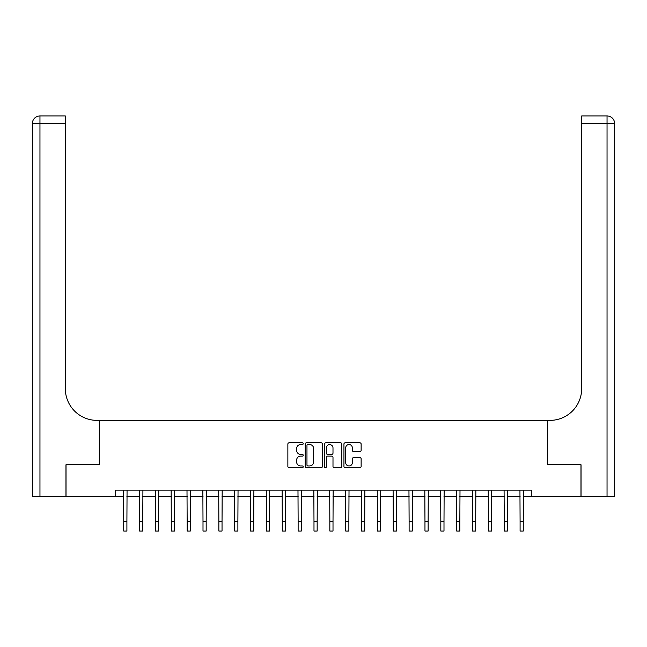 <?xml version="1.0" encoding="UTF-8"?>
<svg xmlns="http://www.w3.org/2000/svg" width="647" height="647" viewBox="0 0 647 647"><rect width="100%" height="100%" fill="white"/><g stroke="black" fill="none" stroke-linecap="round" stroke-linejoin="round"><path stroke-width="0.97" d="M303.208 443.672A0.873 0.873 0 0 0 302.335 442.799L289.104 442.799A1.245 1.245 0 0 0 287.866 444.044L287.866 466.455A1.245 1.245 0 0 0 289.104 467.7L302.335 467.7A0.873 0.873 0 0 0 303.208 466.827A0.873 0.873 0 0 0 302.335 465.953L300.62 465.953A3.987 3.987 0 0 1 296.641 461.974L296.641 460.106A3.987 3.987 0 0 1 300.62 456.119L302.335 456.119A0.873 0.873 0 0 0 303.208 455.253A0.873 0.873 0 0 0 302.335 454.38L300.62 454.38A3.987 3.987 0 0 1 296.641 450.393L296.641 448.525A3.987 3.987 0 0 1 300.62 444.546L302.335 444.546A0.873 0.873 0 0 0 303.208 443.672M359.886 451.574A1.245 1.245 0 0 0 361.131 450.336L361.131 444.044A1.245 1.245 0 0 0 359.886 442.799L345.191 442.799A1.245 1.245 0 0 0 343.945 444.044L343.945 466.455A1.245 1.245 0 0 0 345.191 467.7L359.886 467.7A1.245 1.245 0 0 0 361.131 466.455L361.131 458.86A1.245 1.245 0 0 0 359.886 457.615L353.594 457.615A1.245 1.245 0 0 0 352.356 458.86L352.356 462.629A3.332 3.332 0 0 1 349.024 465.953A3.332 3.332 0 0 1 345.692 462.629L345.692 447.87A3.332 3.332 0 0 1 349.024 444.546A3.332 3.332 0 0 1 352.356 447.87L352.356 450.336A1.245 1.245 0 0 0 353.594 451.574L359.886 451.574M614.65 496.467L614.65 123.577L614.65 496.467L581.038 496.467L581.038 464.764L547.677 464.764L580.974 464.764L580.974 496.467L531.826 496.467L531.826 490.127L115.174 490.127L115.174 496.467L123.731 496.467M115.174 496.467L66.026 496.467L66.026 464.764L99.323 464.764L99.323 420.372L547.677 420.372L547.677 464.764L547.677 420.372L549.966 420.372A31.711 31.711 0 0 0 581.669 388.661L581.669 115.967L607.04 115.967L581.669 115.967M322.408 444.044A1.245 1.245 0 0 0 321.163 442.799L306.476 442.799A1.245 1.245 0 0 0 305.23 444.044L305.23 466.455A1.245 1.245 0 0 0 306.476 467.7L321.163 467.7A1.245 1.245 0 0 0 322.408 466.455L322.408 444.044M325.837 442.799L340.524 442.799A1.245 1.245 0 0 1 341.77 444.044L341.77 466.455A1.245 1.245 0 0 1 340.524 467.7L334.24 467.7A1.245 1.245 0 0 1 332.995 466.455L332.995 457.364A1.245 1.245 0 0 0 331.749 456.119L327.576 456.119A1.245 1.245 0 0 0 326.331 457.364L326.331 466.827A0.873 0.873 0 0 1 325.457 467.7A0.873 0.873 0 0 1 324.592 466.827L324.592 444.044A1.245 1.245 0 0 1 325.837 442.799M126.909 496.467L139.59 496.467M142.761 496.467L155.442 496.467M158.612 496.467L171.301 496.467M174.472 496.467L187.153 496.467M190.323 496.467L203.004 496.467M206.175 496.467L218.864 496.467M222.034 496.467L234.715 496.467M237.886 496.467L250.567 496.467M253.737 496.467L266.427 496.467M269.597 496.467L282.278 496.467M285.448 496.467L298.13 496.467M301.3 496.467L313.989 496.467M317.159 496.467L329.841 496.467M333.011 496.467L345.7 496.467M348.87 496.467L361.552 496.467M364.722 496.467L377.403 496.467M380.573 496.467L393.263 496.467M396.433 496.467L409.114 496.467M412.285 496.467L424.966 496.467M428.136 496.467L440.825 496.467M443.996 496.467L456.677 496.467M459.847 496.467L472.528 496.467M475.699 496.467L488.388 496.467M491.558 496.467L504.239 496.467M507.41 496.467L520.091 496.467M523.269 496.467L531.826 496.467M307.843 444.546A0.873 0.873 0 0 0 306.969 445.411L306.969 465.088A0.873 0.873 0 0 0 307.843 465.953L309.646 465.953A3.987 3.987 0 0 0 313.633 461.974L313.633 448.525A3.987 3.987 0 0 0 309.646 444.546L307.843 444.546M332.995 447.934A3.332 3.332 0 0 0 329.663 444.602A3.332 3.332 0 0 0 326.331 447.934L326.331 453.135A1.245 1.245 0 0 0 327.576 454.38L331.749 454.38A1.245 1.245 0 0 0 332.995 453.135L332.995 447.934M123.585 490.127L123.731 521.522L126.909 521.522L127.055 490.127M123.731 521.522L123.731 531.033L126.909 531.033L126.909 521.522M139.437 490.127L139.59 521.522L142.761 521.522L142.914 490.127M139.59 521.522L139.59 531.033L142.761 531.033L142.761 521.522M155.296 490.127L155.442 521.522L158.612 521.522L158.766 490.127M155.442 521.522L155.442 531.033L158.612 531.033L158.612 521.522M171.148 490.127L171.301 521.522L174.472 521.522L174.617 490.127M171.301 521.522L171.301 531.033L174.472 531.033L174.472 521.522M186.999 490.127L187.153 521.522L190.323 521.522L190.477 490.127M187.153 521.522L187.153 531.033L190.323 531.033L190.323 521.522M65.962 464.764L99.323 464.764L99.323 420.372L97.034 420.372A31.711 31.711 0 0 1 65.331 388.661L65.331 123.577L39.96 123.577L39.96 496.467L65.962 496.467L65.962 464.764M39.96 496.467L32.35 496.467L32.35 123.577A7.61 7.61 0 0 1 39.96 115.967L65.331 115.967L65.331 123.577M65.331 115.967L39.96 115.967A7.61 7.61 0 0 0 32.35 123.577L39.96 123.577L39.96 115.967M97.034 420.372A31.711 31.711 0 0 1 65.331 388.661M607.04 496.467L607.04 123.577L614.65 123.577A7.61 7.61 0 0 0 607.04 115.967A7.61 7.61 0 0 1 614.65 123.577L614.65 420.372M549.966 420.372A31.711 31.711 0 0 0 581.669 388.661M202.859 490.127L203.004 521.522L206.175 521.522L206.328 490.127M203.004 521.522L203.004 531.033L206.175 531.033L206.175 521.522M218.71 490.127L218.864 521.522L222.034 521.522L222.18 490.127M218.864 521.522L218.864 531.033L222.034 531.033L222.034 521.522M234.562 490.127L234.715 521.522L237.886 521.522L238.039 490.127M234.715 521.522L234.715 531.033L237.886 531.033L237.886 521.522M250.421 490.127L250.567 521.522L253.737 521.522L253.891 490.127M250.567 521.522L250.567 531.033L253.737 531.033L253.737 521.522M266.273 490.127L266.427 521.522L269.597 521.522L269.742 490.127M266.427 521.522L266.427 531.033L269.597 531.033L269.597 521.522M282.124 490.127L282.278 521.522L285.448 521.522L285.602 490.127M282.278 521.522L282.278 531.033L285.448 531.033L285.448 521.522M297.984 490.127L298.13 521.522L301.3 521.522L301.453 490.127M298.13 521.522L298.13 531.033L301.3 531.033L301.3 521.522M313.835 490.127L313.989 521.522L317.159 521.522L317.305 490.127M313.989 521.522L313.989 531.033L317.159 531.033L317.159 521.522M329.695 490.127L329.841 521.522L333.011 521.522L333.165 490.127M329.841 521.522L329.841 531.033L333.011 531.033L333.011 521.522M345.547 490.127L345.7 521.522L348.87 521.522L349.016 490.127M345.7 521.522L345.7 531.033L348.87 531.033L348.87 521.522M361.398 490.127L361.552 521.522L364.722 521.522L364.876 490.127M361.552 521.522L361.552 531.033L364.722 531.033L364.722 521.522M377.258 490.127L377.403 521.522L380.573 521.522L380.727 490.127M377.403 521.522L377.403 531.033L380.573 531.033L380.573 521.522M393.109 490.127L393.263 521.522L396.433 521.522L396.579 490.127M393.263 521.522L393.263 531.033L396.433 531.033L396.433 521.522M408.961 490.127L409.114 521.522L412.285 521.522L412.438 490.127M409.114 521.522L409.114 531.033L412.285 531.033L412.285 521.522M424.82 490.127L424.966 521.522L428.136 521.522L428.29 490.127M424.966 521.522L424.966 531.033L428.136 531.033L428.136 521.522M440.672 490.127L440.825 521.522L443.996 521.522L444.141 490.127M440.825 521.522L440.825 531.033L443.996 531.033L443.996 521.522M456.523 490.127L456.677 521.522L459.847 521.522L460.001 490.127M456.677 521.522L456.677 531.033L459.847 531.033L459.847 521.522M472.383 490.127L472.528 521.522L475.699 521.522L475.852 490.127M472.528 521.522L472.528 531.033L475.699 531.033L475.699 521.522M488.234 490.127L488.388 521.522L491.558 521.522L491.704 490.127M488.388 521.522L488.388 531.033L491.558 531.033L491.558 521.522M504.086 490.127L504.239 521.522L507.41 521.522L507.563 490.127M504.239 521.522L504.239 531.033L507.41 531.033L507.41 521.522M519.945 490.127L520.091 521.522L523.269 521.522L523.415 490.127M520.091 521.522L520.091 531.033L523.269 531.033L523.269 521.522M607.04 115.967L607.04 123.577L581.669 123.577"/></g></svg>
